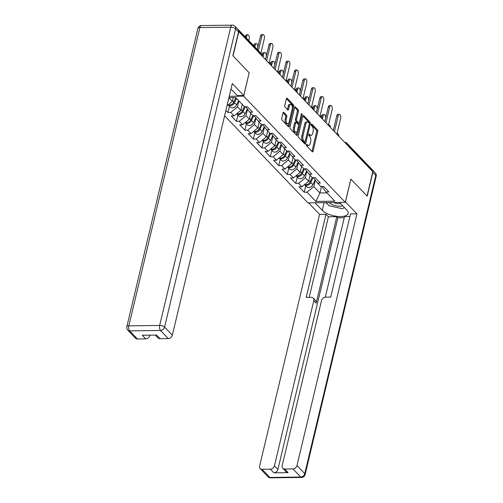<?xml version="1.0" encoding="UTF-8"?>
<svg xmlns="http://www.w3.org/2000/svg" width="503" height="503" viewBox="0 0 503 503"><rect width="100%" height="100%" fill="white"/><g stroke="black" fill="none" stroke-linecap="round" stroke-linejoin="round"><path stroke-width="0.75" d="M306.434 144.675A0.855 0.415 89.2 0 0 306.629 145.826L312.294 151.755A1.22 0.591 89.2 0 0 312.57 151.887A1.22 0.591 89.2 0 0 313.086 151.221L317.751 131.635A1.22 0.591 89.2 0 0 317.481 129.988L311.81 124.065A0.855 0.415 89.2 0 0 311.621 123.971A0.855 0.415 89.2 0 0 311.256 124.436A0.855 0.415 89.2 0 0 311.451 125.587L312.181 126.354A3.911 1.899 89.2 0 1 313.061 131.616L312.671 133.251A3.911 1.899 89.2 0 1 311.017 135.382A3.911 1.899 89.2 0 1 310.137 134.949L309.402 134.182A0.855 0.415 89.2 0 0 309.207 134.087A0.855 0.415 89.2 0 0 308.848 134.553A0.855 0.415 89.2 0 0 309.037 135.709L309.773 136.47A3.911 1.899 89.2 0 1 310.647 141.739L310.263 143.374A3.911 1.899 89.2 0 1 308.603 145.499A3.911 1.899 89.2 0 1 307.723 145.071L306.987 144.304A0.855 0.415 89.2 0 0 306.799 144.21A0.855 0.415 89.2 0 0 306.434 144.675M283.799 112.376A1.22 0.591 89.2 0 0 283.522 112.244A1.22 0.591 89.2 0 0 283.007 112.911L281.699 118.406A1.22 0.591 89.2 0 0 281.969 120.054L288.263 126.63A1.22 0.591 89.2 0 0 288.54 126.769A1.22 0.591 89.2 0 0 289.055 126.102L293.727 106.51A1.22 0.591 89.2 0 0 293.45 104.863L287.156 98.286A1.22 0.591 89.2 0 0 286.88 98.154A1.22 0.591 89.2 0 0 286.364 98.814L284.786 105.454A1.22 0.591 89.2 0 0 285.056 107.101L287.754 109.918A1.22 0.591 89.2 0 0 288.024 110.05A1.22 0.591 89.2 0 0 288.546 109.384L289.326 106.095A3.27 1.584 89.2 0 1 290.709 104.316A3.27 1.584 89.2 0 1 292.18 109.076L289.112 121.971A3.27 1.584 89.2 0 1 287.729 123.751A3.27 1.584 89.2 0 1 286.257 118.991L286.767 116.841A1.22 0.591 89.2 0 0 286.496 115.193L283.799 112.376L283.252 112.389M249.224 72.847L233.034 55.921L238.818 31.639L372.817 171.73L367.033 196.007L350.843 179.081L345.297 202.363L243.678 96.13L249.161 72.847M298.285 135.747A1.22 0.591 89.2 0 0 298.562 137.394L304.856 143.971A1.22 0.591 89.2 0 0 305.132 144.109A1.22 0.591 89.2 0 0 305.648 143.443L310.313 123.851A1.22 0.591 89.2 0 0 310.037 122.21L303.743 115.627A1.22 0.591 89.2 0 0 303.472 115.495A1.22 0.591 89.2 0 0 302.951 116.162L298.285 135.747M296.563 135.301L290.269 128.724A1.22 0.591 89.2 0 1 289.992 127.077L294.657 107.485A1.22 0.591 89.2 0 1 295.173 106.825A1.22 0.591 89.2 0 1 295.45 106.957L298.147 109.773A1.22 0.591 89.2 0 1 298.417 111.421L296.525 119.362A1.22 0.591 89.2 0 0 296.801 121.009L298.587 122.877A1.22 0.591 89.2 0 0 298.864 123.015A1.22 0.591 89.2 0 0 299.379 122.348L301.347 114.074A0.855 0.415 89.2 0 1 301.712 113.609A0.855 0.415 89.2 0 1 302.096 114.854L297.355 134.773A1.22 0.591 89.2 0 1 296.833 135.439A1.22 0.591 89.2 0 1 296.563 135.301M229.242 96.325L243.678 96.13M224.615 115.765L307.924 202.86L345.297 202.363M229.443 106.102L227.922 112.477L230.758 112.439L237.523 106.825L238.931 100.914M227.922 112.477L225.897 110.364M228.928 97.651L235.725 97.563L244.552 106.793L247.388 106.755L252.55 112.15L249.714 112.188L253.028 115.652L255.864 115.615L261.026 121.016L258.19 121.053L261.503 124.518L264.339 124.48L269.501 129.875L266.672 129.912L269.985 133.377L272.815 133.339L277.977 138.74L275.147 138.778L278.461 142.242L281.29 142.204L286.459 147.599L283.623 147.637L286.936 151.101L289.772 151.063L294.934 156.464L292.098 156.502L295.412 159.967L298.248 159.929L303.41 165.324L300.574 165.361L303.894 168.826L306.723 168.788L311.885 174.189L309.056 174.227L312.369 177.691L315.199 177.653L320.361 183.048L317.531 183.086L320.845 186.55L323.68 186.512L328.843 191.913L326.007 191.951L334.835 201.181L315.878 201.433L307.05 192.203L313.815 186.588L315.343 180.187M305.736 185.859L304.214 192.24L307.05 192.203M304.214 192.24L299.052 186.839L301.888 186.802L298.575 183.337L305.34 177.722L306.868 171.322M297.26 176.999L295.739 183.375L298.575 183.337M295.739 183.375L290.577 177.98L293.412 177.943L290.093 174.478L296.864 168.863L298.386 162.463M288.779 168.134L287.263 174.516L290.093 174.478M287.263 174.516L282.101 169.121L284.931 169.077L281.617 165.613L288.389 159.998L289.91 153.597M280.303 159.275L278.788 165.65L281.617 165.613M278.788 165.65L273.626 160.256L276.455 160.218L273.142 156.754L279.907 151.139L281.435 144.738M271.827 150.41L270.306 156.791L273.142 156.754M270.306 156.791L265.144 151.397L267.98 151.359L264.666 147.888L271.431 142.274L272.959 135.873M263.352 141.55L261.83 147.926L264.666 147.888M261.83 147.926L256.668 142.531L259.504 142.494L256.184 139.029L262.956 133.414L264.477 127.014M254.876 132.685L253.355 139.067L256.184 139.029M253.355 139.067L248.193 133.672L251.022 133.635L247.709 130.164L254.48 124.549L256.002 118.148M246.395 123.826L244.879 130.202L247.709 130.164M244.879 130.202L239.717 124.807L242.547 124.769L239.233 121.305L246.005 115.69L247.526 109.289M237.919 114.961L236.397 121.342L239.233 121.305M236.397 121.342L231.235 115.948L234.071 115.91L230.758 112.439M237.523 106.825L240.836 110.289L242.245 104.385M245.634 106.781L249.714 112.188M234.071 115.91L240.836 110.289M246.005 115.69L249.318 119.154L250.727 113.244M254.109 115.64L258.19 121.053M242.547 124.769L249.318 119.154M254.48 124.549L257.794 128.013L259.19 122.147M262.585 124.505L266.672 129.912M251.022 133.635L257.794 128.013M262.956 133.414L266.269 136.879L267.665 131.013M271.06 133.364L275.147 138.778M259.504 142.494L266.269 136.879M271.431 142.274L274.745 145.738L276.147 139.872M279.542 142.23L283.623 147.637M267.98 151.359L274.745 145.738M279.907 151.139L283.227 154.603L284.623 148.737M288.018 151.089L292.098 156.502M276.455 160.218L283.227 154.603M288.389 159.998L291.702 163.462L293.098 157.596M296.493 159.948L300.574 165.361M284.931 169.077L291.702 163.462M296.864 168.863L300.178 172.328L301.574 166.462M304.969 168.813L309.056 174.227M293.412 177.943L300.178 172.328M305.34 177.722L308.653 181.187L310.062 175.277M313.451 177.672L317.531 183.086M301.888 186.802L308.653 181.187M371.516 170.366L371.604 169.976L346.988 144.242L346.9 144.631M345.97 143.657A1.867 0.755 -166.6 0 1 346.988 144.242A1.867 1.452 136.3 0 0 346.705 142.971L371.321 168.706A1.867 1.452 136.3 0 1 371.604 169.976M313.815 186.588L319.933 192.976L326.9 192.882M321.461 186.544L319.933 192.976L315.878 201.433M321.926 186.538L326.007 191.951M237.51 28.878A1.867 1.452 -43.7 0 0 237.322 28.614A1.867 1.452 -43.7 0 0 237.07 28.42M228.89 97.802L232.361 101.43L233.279 97.595M226.96 105.913L232.361 101.43M306.402 144.845L306.635 145.084A3.911 1.899 89.2 0 0 307.515 145.518L308.603 145.499M311.017 135.382L309.93 135.395A3.911 1.899 89.2 0 1 309.043 134.961L308.817 134.722M311.954 151.397A1.22 0.591 89.2 0 0 311.998 151.233L316.664 131.648A1.22 0.591 89.2 0 0 316.387 130L311.225 124.606M309.276 123.505A1.22 0.591 89.2 0 0 308.949 122.223L303.001 115.998M304.51 143.613A1.22 0.591 89.2 0 0 304.554 143.456L304.925 141.903M304.629 141.84A0.855 0.415 89.2 0 0 304.824 141.928A0.855 0.415 89.2 0 0 305.183 141.462L309.282 124.272A0.855 0.415 89.2 0 0 309.087 123.116L308.314 122.311A3.911 1.899 89.2 0 0 307.434 121.877A3.911 1.899 89.2 0 0 305.78 124.008L302.982 135.76A3.911 1.899 89.2 0 0 303.856 141.029L304.629 141.84L303.542 141.852A0.855 0.415 89.2 0 0 303.73 141.947A0.855 0.415 89.2 0 0 303.925 141.846M307.434 121.877L306.346 121.896A3.911 1.899 89.2 0 0 304.692 124.021L305.78 124.008M303.542 141.852L302.768 141.041A3.911 1.899 89.2 0 1 301.888 135.779L304.692 124.021M294.701 107.328L297.053 109.786L298.147 109.773M298.864 123.015L297.776 123.028A1.22 0.591 89.2 0 1 297.499 122.889L295.714 121.022A1.22 0.591 89.2 0 1 295.437 119.381L297.33 111.433A1.22 0.591 89.2 0 0 297.053 109.786M299.09 122.914L298.543 125.222M297.009 131.641L296.261 134.785L297.355 134.773M294.563 127.605A3.27 1.584 89.2 0 0 296.034 132.371A3.27 1.584 89.2 0 0 297.418 130.591L298.499 126.046A1.22 0.591 89.2 0 0 298.222 124.398L296.437 122.531A1.22 0.591 89.2 0 0 296.16 122.399A1.22 0.591 89.2 0 0 295.645 123.065L294.563 127.605L293.475 127.624A3.27 1.584 89.2 0 0 294.94 132.383L296.034 132.371M296.16 122.399L295.072 122.411A1.22 0.591 89.2 0 0 294.557 123.078L295.645 123.065M293.475 127.624L294.557 123.078M287.729 123.751L286.635 123.769A3.27 1.584 89.2 0 1 285.163 119.004L285.679 116.853A1.22 0.591 89.2 0 0 285.402 115.212L283.051 112.754M290.709 104.316L289.621 104.328A3.27 1.584 89.2 0 0 288.238 106.108L289.326 106.095M287.408 109.56A1.22 0.591 89.2 0 0 287.452 109.403L288.238 106.108M292.337 107.768L292.633 106.529A1.22 0.591 89.2 0 0 292.362 104.882L286.408 98.657M287.923 126.272A1.22 0.591 89.2 0 0 287.968 126.115L288.703 123.028M323.039 116.067L321.624 116.086A2.804 1.358 -90.8 0 1 322.813 114.558L324.228 114.539A2.804 1.358 89.2 0 0 323.039 116.067L322.354 118.966M324.793 121.525L325.485 118.626A2.804 1.358 89.2 0 0 324.228 114.539M310.791 182.514L312.885 184.702A4.112 3.188 -43.7 0 1 306.604 186.77L304.535 184.607A4.112 3.188 -43.7 0 0 310.791 182.514L313.036 177.678M312.885 184.702L315.117 179.885M304.692 184.475A4.112 3.188 -43.7 0 0 310.137 181.834L312.162 177.471M321.624 116.086L321.492 116.652M337.029 133.54L340.632 118.419A2.804 1.358 89.2 0 0 339.374 114.338A2.804 1.358 89.2 0 0 338.186 115.866L336.771 115.885A2.804 1.358 -90.8 0 1 337.953 114.357L339.374 114.338M333.307 130.422L336.771 115.885M334.438 131.604L338.186 115.866M329.207 202.577A8.098 3.27 -166.6 0 0 331.967 204.457A8.098 3.27 -166.6 0 0 342.706 205.777M333.615 202.52A5.546 2.238 -166.6 0 0 333.652 202.539A5.546 2.238 -166.6 0 0 340.6 203.57M344.498 207.651L342.197 208.663L329.081 205.733L326.101 202.621M345.41 201.866L356.948 213.85L296.99 465.533L304.755 473.656L375.81 175.409L372.874 172.34L367.196 196.183L350.893 179.137L345.479 201.866M339.519 202.439L346.768 210.021A14.015 5.659 -166.6 0 1 348.145 213.429A14.015 5.659 -166.6 0 1 337.01 216.372A14.015 5.659 -166.6 0 1 322.253 210.348L315.004 202.766M308.578 202.854L319.575 214.353L326.001 214.265L306.195 297.418L311.313 297.355A3.735 2.899 -43.7 0 1 313.224 298.097A3.735 2.899 -43.7 0 1 313.79 300.637L274.431 465.835L277.908 469.469A3.735 2.899 136.3 0 1 273.852 472.839L288.125 472.65A3.735 2.899 136.3 0 1 286.213 471.908L282.736 468.274A3.735 2.899 -43.7 0 0 284.648 469.016L292.928 468.903A3.735 2.899 -43.7 0 0 296.99 465.533M344.241 217.705L337.871 217.786L336.784 216.655L328.396 216.768L326.001 214.265M349.912 216.479L344.517 216.548L325.309 297.179M282.736 468.274A3.735 2.899 -43.7 0 1 282.17 465.734L321.524 300.53A3.735 2.899 -43.7 0 1 325.586 297.16L330.71 297.091L350.516 213.938L356.948 213.85M319.575 214.353L259.617 466.036A3.735 2.899 -43.7 0 0 260.183 468.57A3.735 2.899 -43.7 0 0 262.088 469.318L270.369 469.205A3.735 2.899 -43.7 0 0 274.431 465.835M372.874 172.34A3.735 2.899 -43.7 0 0 372.308 169.8A3.735 2.899 -43.7 0 0 371.629 169.316M336.784 216.655L316.18 303.133L313.79 300.637M337.871 217.786L277.908 469.469M328.396 216.768L309.188 297.38M313.224 298.097L315.614 300.593A3.735 2.899 136.3 0 1 316.18 303.133M325.504 202.627A14.015 5.659 -166.6 0 0 327.227 203.797M230.996 88.981L237.328 95.608L243.76 95.52L232.292 83.536L172.334 335.218A3.735 2.899 136.3 0 1 168.272 338.588L159.992 338.695A3.735 2.899 136.3 0 1 158.08 337.953L155.333 335.073M238.548 31.909L235.618 28.841A3.735 2.899 -43.7 0 0 235.046 26.301L237.982 29.369A3.735 2.899 136.3 0 1 238.548 31.909L232.87 55.751L249.174 72.79L243.76 95.52M149.435 335.155L149.781 335.514A3.735 2.899 136.3 0 1 145.719 338.884L137.438 338.997A3.735 2.899 136.3 0 1 135.527 338.255L127.756 330.131A3.735 2.899 -43.7 0 0 129.667 330.873L137.438 338.997M159.992 338.695L156.515 335.061L142.242 335.25L145.719 338.884M149.781 335.514L149.869 335.149M314.564 107.202L313.149 107.221A2.804 1.358 -90.8 0 1 314.331 105.699L315.752 105.68A2.804 1.358 89.2 0 0 314.564 107.202L313.872 110.107M316.318 112.659L317.009 109.761A2.804 1.358 89.2 0 0 315.752 105.68M302.316 173.654L304.409 175.843A4.112 3.188 -43.7 0 1 298.128 177.905L296.06 175.742A4.112 3.188 -43.7 0 0 302.316 173.654L304.554 168.819M304.409 175.843L306.641 171.026M296.217 175.616A4.112 3.188 -43.7 0 0 301.662 172.969L303.686 168.612M313.149 107.221L313.011 107.793M306.088 98.343L304.673 98.362A2.804 1.358 -90.8 0 1 305.855 96.834L307.276 96.815A2.804 1.358 89.2 0 0 306.088 98.343L305.396 101.241M307.842 103.8L308.534 100.902A2.804 1.358 89.2 0 0 307.276 96.815M293.84 164.789L295.927 166.977A4.112 3.188 -43.7 0 1 289.653 169.046L287.584 166.883A4.112 3.188 -43.7 0 0 293.84 164.789L296.078 159.954M295.927 166.977L298.16 162.161M287.741 166.751A4.112 3.188 -43.7 0 0 293.186 164.11L295.204 159.747M304.673 98.362L304.535 98.928M297.613 89.484L296.192 89.503A2.804 1.358 -90.8 0 1 297.38 87.975L298.795 87.956A2.804 1.358 89.2 0 0 297.613 89.484L296.921 92.382M299.367 94.935L300.058 92.036A2.804 1.358 89.2 0 0 298.795 87.956M285.358 155.93L287.452 158.118A4.112 3.188 -43.7 0 1 281.177 160.18L279.108 158.017A4.112 3.188 -43.7 0 0 285.358 155.93L287.603 151.095M287.452 158.118L289.684 153.302M279.259 157.892A4.112 3.188 -43.7 0 0 284.711 155.245L286.729 150.887M296.192 89.503L296.06 90.068M289.137 80.618L287.716 80.637A2.804 1.358 -90.8 0 1 288.904 79.116L290.319 79.097A2.804 1.358 89.2 0 0 289.137 80.618L288.445 83.517M290.891 86.076L291.577 83.177A2.804 1.358 89.2 0 0 290.319 79.097M276.883 147.065L278.976 149.253A4.112 3.188 -43.7 0 1 272.695 151.321L270.627 149.158A4.112 3.188 -43.7 0 0 276.883 147.065L279.127 142.23M278.976 149.253L281.208 144.436M270.784 149.026A4.112 3.188 -43.7 0 0 276.235 146.386L278.253 142.022M287.716 80.637L287.584 81.203M280.655 71.759L279.24 71.778A2.804 1.358 -90.8 0 1 280.429 70.25L281.843 70.231A2.804 1.358 89.2 0 0 280.655 71.759L279.964 74.658M282.409 77.21L283.101 74.312A2.804 1.358 89.2 0 0 281.843 70.231M268.407 138.206L270.501 140.394A4.112 3.188 -43.7 0 1 264.22 142.456L262.151 140.293A4.112 3.188 -43.7 0 0 268.407 138.206L270.645 133.37M270.501 140.394L272.733 135.577M262.308 140.167A4.112 3.188 -43.7 0 0 267.753 137.52L269.778 133.163M279.24 71.778L279.108 72.344M328.553 124.675L332.156 109.56A2.804 1.358 89.2 0 0 330.892 105.479A2.804 1.358 89.2 0 0 329.71 107.001L328.296 107.02A2.804 1.358 -90.8 0 1 329.478 105.498L330.892 105.479M324.831 121.556L328.296 107.02M325.963 122.738L329.71 107.001M320.078 115.816L323.68 100.694A2.804 1.358 89.2 0 0 322.417 96.614A2.804 1.358 89.2 0 0 321.235 98.142L319.814 98.16A2.804 1.358 -90.8 0 1 321.002 96.633L322.417 96.614M316.356 112.697L319.814 98.16M317.481 113.879L321.235 98.142M311.602 106.95L315.199 91.835A2.804 1.358 89.2 0 0 313.941 87.755A2.804 1.358 89.2 0 0 312.759 89.276L311.338 89.295A2.804 1.358 -90.8 0 1 312.526 87.773L313.941 87.755M307.874 103.832L311.338 89.295M309.005 105.014L312.759 89.276M303.12 98.091L306.723 82.97A2.804 1.358 89.2 0 0 305.466 78.889A2.804 1.358 89.2 0 0 304.277 80.417L302.863 80.436A2.804 1.358 -90.8 0 1 304.051 78.908L305.466 78.889M299.398 94.973L302.863 80.436M300.53 96.155L304.277 80.417M294.645 89.226L298.248 74.111A2.804 1.358 89.2 0 0 296.99 70.03A2.804 1.358 89.2 0 0 295.802 71.552L294.387 71.571A2.804 1.358 -90.8 0 1 295.569 70.049L296.99 70.03M290.923 86.114L294.387 71.571M292.054 87.289L295.802 71.552M272.18 62.894L270.765 62.913A2.804 1.358 -90.8 0 1 271.947 61.391L273.368 61.372A2.804 1.358 89.2 0 0 272.18 62.894L271.488 65.792M273.934 68.351L274.625 65.453A2.804 1.358 89.2 0 0 273.368 61.372M259.932 129.34L262.025 131.528A4.112 3.188 -43.7 0 1 255.744 133.597L253.675 131.434A4.112 3.188 -43.7 0 0 259.932 129.34L262.17 124.505M262.025 131.528L264.257 126.712M253.833 131.302A4.112 3.188 -43.7 0 0 259.278 128.661L261.302 124.298M270.765 62.913L270.627 63.479M286.169 80.367L289.772 65.252A2.804 1.358 89.2 0 0 288.508 61.165A2.804 1.358 89.2 0 0 287.326 62.693L285.911 62.712A2.804 1.358 -90.8 0 1 287.094 61.184L288.508 61.165M282.447 77.248L285.911 62.712M283.579 78.43L287.326 62.693M263.704 54.035L262.289 54.054A2.804 1.358 -90.8 0 1 263.471 52.526L264.886 52.507A2.804 1.358 89.2 0 0 263.704 54.035L263.012 56.933M265.458 59.486L266.15 56.588A2.804 1.358 89.2 0 0 264.886 52.507M251.456 120.481L253.543 122.669A4.112 3.188 -43.7 0 1 247.269 124.731L245.2 122.569A4.112 3.188 -43.7 0 0 251.456 120.481L253.694 115.646M253.543 122.669L255.776 117.853M245.357 122.443A4.112 3.188 -43.7 0 0 250.802 119.802L252.82 115.439M262.289 54.054L262.151 54.62M277.694 71.501L281.296 56.386A2.804 1.358 89.2 0 0 280.033 52.306A2.804 1.358 89.2 0 0 278.851 53.827L277.43 53.846A2.804 1.358 -90.8 0 1 278.618 52.325L280.033 52.306M273.972 68.389L277.43 53.846M275.097 69.571L278.851 53.827M255.228 45.169L253.808 45.188A2.804 1.358 -90.8 0 1 254.996 43.667L256.411 43.648A2.804 1.358 89.2 0 0 255.228 45.169L254.814 46.905M257.259 49.457L257.674 47.728A2.804 1.358 89.2 0 0 256.411 43.648M242.974 111.616L245.068 113.804A4.112 3.188 -43.7 0 1 238.793 115.872L236.718 113.709A4.112 3.188 -43.7 0 0 242.974 111.616L245.219 106.781M245.068 113.804L247.3 108.988M236.875 113.577A4.112 3.188 -43.7 0 0 242.327 110.937L244.345 106.573M253.808 45.188L253.682 45.723M269.218 62.642L272.815 47.527A2.804 1.358 89.2 0 0 271.557 43.44A2.804 1.358 89.2 0 0 270.369 44.968L268.954 44.987A2.804 1.358 -90.8 0 1 270.142 43.459L271.557 43.44M265.49 59.524L268.954 44.987M266.621 60.706L270.369 44.968M246.747 36.31L245.332 36.329A2.804 1.358 -90.8 0 1 246.52 34.801L247.935 34.782A2.804 1.358 89.2 0 0 246.747 36.31L246.338 38.039M248.784 40.598L249.192 38.863A2.804 1.358 89.2 0 0 247.935 34.782M234.499 102.757L236.592 104.945A4.112 3.188 -43.7 0 1 230.311 107.007L228.243 104.844A4.112 3.188 -43.7 0 0 234.499 102.757L236.523 98.393M236.592 104.945L238.611 100.581M228.4 104.718A4.112 3.188 -43.7 0 0 233.845 102.078L235.869 97.714M245.332 36.329L245.206 36.857M260.868 53.23L264.339 38.662A2.804 1.358 89.2 0 0 263.082 34.581A2.804 1.358 89.2 0 0 261.893 36.103L260.479 36.122A2.804 1.358 -90.8 0 1 261.661 34.6L263.082 34.581M257.291 49.495L260.479 36.122M258.423 50.677L261.893 36.103M262.132 56.009L262.22 55.619L238.642 30.966M262.365 56.254L262.403 56.078A1.867 0.755 13.4 0 0 262.22 55.619A1.867 1.452 -43.7 0 0 261.937 54.349L237.322 28.614M344.769 142.399L345.335 142.393A1.867 0.905 89.2 0 0 344.945 142.582M337.488 134.791A1.867 0.755 -166.6 0 1 338.513 135.382A1.867 0.755 13.4 0 1 338.695 135.835A1.867 1.867 0 0 0 336.853 133.534A1.867 0.905 89.2 0 0 336.463 133.723M329.012 125.932A1.867 0.755 -166.6 0 1 330.037 126.517A1.867 0.755 13.4 0 1 330.22 126.97A1.867 1.867 0 0 0 328.377 124.669A1.867 0.905 89.2 0 0 327.987 124.857M320.537 117.067A1.867 0.755 -166.6 0 1 321.562 117.658A1.867 0.755 13.4 0 1 321.744 118.111A1.867 1.867 0 0 0 319.902 115.809A1.867 0.905 89.2 0 0 319.512 115.998M312.061 108.208A1.867 0.755 -166.6 0 1 313.086 108.793A1.867 0.755 13.4 0 1 313.268 109.245A1.867 1.867 0 0 0 311.426 106.944A1.867 0.905 89.2 0 0 311.036 107.139M303.579 99.343A1.867 0.755 -166.6 0 1 304.604 99.934A1.867 0.755 13.4 0 1 304.793 100.386A1.867 1.867 0 0 0 302.944 98.085A1.867 0.905 89.2 0 0 302.555 98.274M295.104 90.483A1.867 0.755 -166.6 0 1 296.129 91.068A1.867 0.755 13.4 0 1 296.311 91.521A1.867 1.867 0 0 0 294.469 89.22A1.867 0.905 89.2 0 0 294.079 89.415M286.628 81.618A1.867 0.755 -166.6 0 1 287.653 82.209A1.867 0.755 13.4 0 1 287.835 82.662A1.867 1.867 0 0 0 285.993 80.361A1.867 0.905 89.2 0 0 285.603 80.549M278.153 72.759A1.867 0.755 -166.6 0 1 279.178 73.344A1.867 0.755 13.4 0 1 279.36 73.796A1.867 1.867 0 0 0 277.518 71.495A1.867 0.905 89.2 0 0 277.128 71.69M269.677 63.9A1.867 0.755 -166.6 0 1 270.696 64.485A1.867 0.755 13.4 0 1 270.884 64.937A1.867 1.867 0 0 0 269.042 62.636A1.867 0.905 89.2 0 0 268.652 62.825M306.635 145.084L307.723 145.071M309.018 134.188L309.402 134.182M309.043 134.961L310.137 134.949M311.432 124.065L311.81 124.065M316.387 130L317.481 129.988M316.664 131.648L317.751 131.635M311.998 151.233L313.086 151.221M306.61 144.311L306.987 144.304M303.196 115.633L303.743 115.627M308.949 122.223L310.037 122.21M309.32 123.87L310.313 123.851M304.554 143.456L305.648 143.443M301.888 135.779L302.982 135.76M302.768 141.041L303.856 141.029M294.903 106.963L295.45 106.957M297.33 111.433L298.417 111.421M295.437 119.381L296.525 119.362M295.714 121.022L296.801 121.009M297.499 122.889L298.587 122.877M301.159 114.866L302.096 114.854M285.402 115.212L286.496 115.193M285.679 116.853L286.767 116.841M285.163 119.004L286.257 118.991M287.452 109.403L288.546 109.384M286.609 98.292L287.156 98.286M292.362 104.882L293.45 104.863M292.633 106.529L293.727 106.51M287.968 126.115L289.055 126.102M308.829 180.464L310.137 181.834M284.648 469.016L288.125 472.65M273.852 472.839L270.369 469.205M262.088 469.318L269.86 477.441L300.693 477.026L292.928 468.903M324.089 202.646L322.253 210.348M269.86 477.441A3.735 2.899 136.3 0 1 267.954 476.699A3.735 3.735 0 0 0 270.702 477.85A3.735 1.811 -90.8 0 1 269.86 477.441M300.693 477.026A3.735 1.811 89.2 0 0 301.536 477.441A3.735 3.735 0 0 0 305.126 474.568A3.735 1.509 13.4 0 0 304.755 473.656A3.735 2.899 136.3 0 1 300.693 477.026M372.308 169.8L375.244 172.869A3.735 2.899 136.3 0 1 375.81 175.409A3.735 1.509 13.4 0 1 376.175 176.32L305.126 474.568M235.046 26.301A3.735 3.735 0 0 0 232.298 25.15A3.735 1.811 -90.8 0 0 230.714 27.181A3.735 1.509 13.4 0 1 235.618 28.841L164.563 327.095A3.735 1.509 13.4 0 0 159.665 325.428L230.714 27.181L199.88 27.596L128.831 325.843L159.665 325.428A3.735 1.811 89.2 0 0 160.501 330.465L129.667 330.873A3.735 1.811 -90.8 0 1 128.831 325.843A3.735 1.509 13.4 0 0 126.825 326.68A3.735 3.735 0 0 0 127.756 330.131M168.272 338.588L160.501 330.465A3.735 2.899 -43.7 0 0 164.563 327.095L172.334 335.218M197.874 28.432A3.735 1.509 13.4 0 1 199.88 27.596A3.735 1.811 89.2 0 1 201.464 25.559A3.735 3.735 0 0 0 197.874 28.432L126.825 326.68M300.354 171.598L301.662 172.969M291.872 162.739L293.186 164.11M283.396 153.874L284.711 155.245M274.921 145.015L276.235 146.386M266.445 136.15L267.753 137.52M257.964 127.29L259.278 128.661M249.488 118.425L250.802 119.802M241.012 109.566L242.327 110.937M232.537 100.701L233.845 102.078M346.705 142.971A1.867 1.867 0 0 0 345.335 142.393M336.293 133.54L336.853 133.534M327.811 124.681L328.377 124.669M319.336 115.816L319.902 115.809M310.86 106.957L311.426 106.944M302.385 98.091L302.944 98.085M293.903 89.232L294.469 89.22M285.427 80.367L285.993 80.361M276.952 71.508L277.518 71.495M268.476 62.642L269.042 62.636M262.403 56.078A1.867 1.867 0 0 0 261.937 54.349M303.73 141.947L304.824 141.928M260.183 468.57L267.954 476.699M270.702 477.85L301.536 477.441M376.175 176.32A3.735 3.735 0 0 0 375.244 172.869M232.298 25.15L201.464 25.559"/></g></svg>
